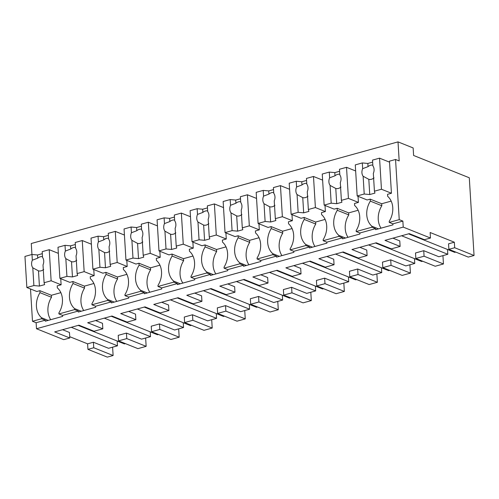 <?xml version="1.0" encoding="UTF-8"?>
<svg xmlns="http://www.w3.org/2000/svg" width="499" height="499" viewBox="0 0 499 499"><rect width="100%" height="100%" fill="white"/><g stroke="black" fill="none" stroke-linecap="round" stroke-linejoin="round"><path stroke-width="0.75" d="M69.717 336.675L87.599 343.842L87.936 349.356L107.31 357.116L113.117 355.506L112.606 347.167M87.936 349.356L93.75 347.747L93.413 342.233L108.545 348.296L117.471 345.819L71.27 327.307M93.75 347.747L113.117 355.506M62.6 329.708L69.455 332.459L69.791 337.973L63.722 339.651L36.489 328.735L36.121 322.722L32.485 321.269L41.592 318.742L45.222 320.202L45.284 321.2L62.625 316.397L62.562 315.393L78.256 311.045L78.318 312.05L95.658 307.241L95.596 306.243L111.289 301.889L111.352 302.893L128.692 298.09L128.63 297.086L144.323 292.738L144.379 293.743L161.72 288.933L161.664 287.929L177.351 283.582L177.413 284.586L194.753 279.783L194.691 278.779L210.385 274.431L210.447 275.429L227.787 270.626L227.725 269.622L243.418 265.275L243.481 266.279L260.821 261.476L260.759 260.472L276.452 256.124L276.515 257.122L293.855 252.319L293.792 251.315L309.486 246.968L309.548 247.972L326.889 243.163L326.826 242.165L342.52 237.817L342.582 238.815L359.922 234.012L359.86 233.008L375.554 228.661L375.61 229.665L392.95 224.856L392.894 223.858L402.861 221.094L399.231 219.635L395.551 159.48L399.181 160.934L398.015 141.884L413.147 147.947L413.609 155.47L469.297 177.781L474.05 255.488L454.683 247.722L454.346 242.208L430.132 232.509L430.469 238.023L403.229 227.107L402.861 221.094M30.514 288.977L32.485 321.269M31.942 254.49L31.275 243.512L398.015 141.884M146.151 346.35L126.783 338.59L118.556 340.873L137.924 348.633L146.151 346.35L145.639 338.016M415.848 258.488L424.075 256.205L443.449 263.965L435.222 266.248L415.848 258.488L415.511 252.968L423.738 250.691L438.871 256.754L447.803 254.284L401.595 235.765M408.531 233.844L454.739 252.357L455.743 252.082M474.05 255.488L468.255 257.091L448.882 249.332L448.545 243.818L454.346 242.208M69.791 337.973L54.659 331.91L78.936 325.18L94.068 331.242L102.825 328.816L87.693 322.753L111.969 316.023L127.102 322.092L135.859 319.666L120.727 313.597L145.003 306.873L160.135 312.935L168.893 310.509L153.761 304.446L178.037 297.716L193.169 303.785L201.927 301.352L186.794 295.289L211.071 288.565L226.203 294.628L234.96 292.202L219.828 286.139L244.105 279.409L259.237 285.472L263.622 284.262L267.994 283.045L252.856 276.982L277.132 270.258L292.271 276.321L301.022 273.895L285.89 267.832L310.166 261.102L325.298 267.165L329.689 265.948L334.056 264.738L318.923 258.675L343.2 251.951L358.332 258.014L367.089 255.588L351.957 249.525L376.234 242.795L391.366 248.858L400.123 246.431L399.786 240.917L392.925 238.166M367.089 255.588L366.753 250.074L359.891 247.323M334.056 264.738L333.719 259.224L326.864 256.48M301.022 273.895L300.685 268.381L293.83 265.63M267.994 283.045L267.651 277.531L260.796 274.787M234.96 292.202L234.624 286.688L227.762 283.937M201.927 301.352L201.59 295.838L194.729 293.094M168.893 310.509L168.556 304.995L161.695 302.244M135.859 319.666L135.522 314.145L128.661 311.401M102.825 328.816L102.488 323.302L95.633 320.551M87.599 343.842L93.413 342.233M78.206 325.385L124.407 343.898L125.411 343.618M118.556 340.873L118.219 335.353L126.447 333.076L141.579 339.139L150.505 336.663L104.303 318.15M111.24 316.229L157.441 334.742L158.445 334.467M151.59 331.716L159.817 329.434L179.185 337.199L170.957 339.476L151.59 331.716L151.253 326.203L159.48 323.92L174.613 329.989L183.538 327.512L137.331 309M144.267 307.078L190.475 325.591L191.479 325.311M184.618 322.56L192.845 320.283L212.218 328.043L203.991 330.326L184.618 322.56L184.281 317.046L192.508 314.769L207.64 320.832L216.572 318.356L170.365 299.843M177.301 297.922L223.508 316.435L224.513 316.16M217.651 313.409L225.879 311.127L245.252 318.892L237.025 321.169L217.651 313.409L217.314 307.895L225.542 305.613L240.674 311.675L249.606 309.205L203.399 290.692M210.335 288.765L256.542 307.284L257.546 307.004M250.685 304.253L258.912 301.976L278.286 309.736L270.059 312.018L250.685 304.253L250.348 298.739L258.576 296.462L273.708 302.525L282.634 300.049L236.432 281.536M243.369 279.615L289.57 298.128L290.58 297.847M283.719 295.102L291.946 292.819L311.314 300.585L303.086 302.862L283.719 295.102L283.382 289.588L291.609 287.305L306.742 293.368L315.667 290.898L269.466 272.379M276.402 270.458L322.604 288.977L323.614 288.696M316.753 285.946L324.98 283.669L344.347 291.428L336.12 293.711L316.753 285.946L316.416 280.432L324.643 278.155L339.775 284.218L348.701 281.742L302.5 263.229M309.436 261.308L355.637 279.82L356.642 279.54M349.787 276.795L358.014 274.512L377.381 282.278L369.154 284.555L349.787 276.795L349.45 271.281L357.677 268.998L372.809 275.061L381.735 272.591L335.534 254.072M342.47 252.151L388.671 270.664L389.675 270.389M382.82 267.639L391.048 265.362L410.415 273.121L402.188 275.398L382.82 267.639L382.484 262.125L390.711 259.848L405.843 265.911L414.769 263.435L368.561 244.922M375.498 243.001L421.705 261.513L422.709 261.233M117.178 340.998L117.471 345.819M400.123 246.431L384.991 240.368L409.267 233.638L424.399 239.707L430.469 238.023M36.489 328.735L403.229 227.107M36.121 322.722L45.222 320.202M41.592 318.742L41.529 317.738L48.172 320.402M50.705 319.697A19.199 15.126 -68.2 0 1 51.497 297.285L39.995 292.676A19.199 15.126 -68.2 0 0 41.529 317.738M39.995 292.676L39.87 290.668L36.839 291.51L26.852 287.511L33.888 285.559L39.415 286.077L44.617 284.636L44.093 282.733L51.129 280.781L61.115 284.786L60.741 278.698M443.449 263.965L442.937 255.631M410.415 273.121L409.904 264.782M377.381 282.278L376.87 273.939M344.347 291.428L343.836 283.089M311.314 300.585L310.808 292.246M278.286 309.736L277.775 301.396M245.252 318.892L244.741 310.553M212.218 328.043L211.707 319.703M179.185 337.199L178.673 328.86M126.783 338.59L126.447 333.076M424.075 256.205L423.738 250.691M447.503 249.463L447.803 254.284M448.882 249.332L454.683 247.722M150.211 331.847L150.505 336.663M159.817 329.434L159.48 323.92M183.245 322.691L183.538 327.512M192.845 320.283L192.508 314.769M216.273 313.54L216.572 318.356M225.879 311.127L225.542 305.613M249.307 304.384L249.606 309.205M258.912 301.976L258.576 296.462M282.34 295.233L282.634 300.049M291.946 292.819L291.609 287.305M315.374 286.077L315.667 290.898M324.98 283.669L324.643 278.155M348.408 276.92L348.701 281.742M358.014 274.512L357.677 268.998M381.442 267.77L381.735 272.591M391.048 265.362L390.711 259.848M414.476 258.613L414.769 263.435M399.231 219.635L389.257 222.398L392.894 223.858M389.257 222.398L389.195 221.4A19.199 15.126 -68.2 0 0 387.667 196.332L387.542 194.323L391.441 193.244L389.482 161.158L395.551 159.48M359.86 233.008L356.224 231.555L371.917 227.207L375.554 228.661M371.917 227.207L371.855 226.203L378.498 228.866M356.224 231.555L356.167 230.55A19.199 15.126 -68.2 0 0 354.633 205.482L354.508 203.48L358.413 202.401L358.039 196.313M326.826 242.165L323.196 240.705L338.883 236.358L342.52 237.817M338.883 236.358L338.827 235.353L345.464 238.017M323.196 240.705L323.134 239.707A19.199 15.126 -68.2 0 0 321.599 214.639L321.475 212.636L325.379 211.551L325.005 205.469M293.792 251.315L290.162 249.862L298.446 247.566L305.856 245.514L309.486 246.968M305.856 245.514L305.793 244.51L312.43 247.173M290.162 249.862L290.1 248.858A19.199 15.126 -68.2 0 0 288.565 223.795L288.441 221.787L292.345 220.708L291.971 214.62M260.759 260.472L257.128 259.012L272.822 254.665L276.452 256.124M272.822 254.665L272.76 253.667L279.396 256.324M257.128 259.012L257.066 258.014A19.199 15.126 -68.2 0 0 255.532 232.946L255.413 230.943L259.312 229.858L258.937 223.777M227.725 269.622L224.095 268.169L239.788 263.821L243.418 265.275M239.788 263.821L239.726 262.817L246.369 265.48M224.095 268.169L224.032 267.165A19.199 15.126 -68.2 0 0 222.498 242.102L222.379 240.094L226.278 239.015L225.91 232.927M194.691 278.779L191.061 277.325L206.754 272.972L210.385 274.431M206.754 272.972L206.692 271.974L213.335 274.631M191.061 277.325L190.998 276.321A19.199 15.126 -68.2 0 0 189.47 251.253L189.346 249.251L193.244 248.165L192.876 242.084M161.664 287.929L158.027 286.476L173.721 282.128L177.351 283.582M173.721 282.128L173.658 281.124L180.301 283.788M158.027 286.476L157.965 285.472A19.199 15.126 -68.2 0 0 156.437 260.409L156.312 258.401L160.216 257.322L159.842 251.234M128.63 297.086L124.993 295.633L140.687 291.285L144.323 292.738M140.687 291.285L140.624 290.281L147.267 292.938M124.993 295.633L124.937 294.628A19.199 15.126 -68.2 0 0 123.403 269.56L123.278 267.558L127.183 266.478L126.808 260.391M95.596 306.243L91.966 304.783L107.653 300.435L111.289 301.889M107.653 300.435L107.597 299.431L114.234 302.095M91.966 304.783L91.903 303.785A19.199 15.126 -68.2 0 0 90.369 278.716L90.244 276.708L94.149 275.629L93.775 269.547M62.562 315.393L58.932 313.94L67.215 311.644L74.625 309.592L78.256 311.045M74.625 309.592L74.563 308.588L81.2 311.245M58.932 313.94L58.87 312.935A19.199 15.126 -68.2 0 0 57.335 287.867L57.21 285.865L61.115 284.786M39.87 290.668L51.372 295.277L60.853 292.651M51.497 297.285L51.372 295.277M381.822 205.744L370.327 201.134L370.202 199.132L381.704 203.742L381.822 205.744A19.199 15.126 -68.2 0 0 381.036 228.162M370.327 201.134A19.199 15.126 -68.2 0 0 371.855 226.203M370.202 199.132L367.17 199.974L357.178 195.97L364.214 194.017L369.747 194.541L374.949 193.101L374.425 191.192L381.454 189.24L391.441 193.244M348.795 214.901L337.293 210.291L337.168 208.283L348.67 212.892L348.795 214.901A19.199 15.126 -68.2 0 0 348.003 237.312M337.293 210.291A19.199 15.126 -68.2 0 0 338.827 235.353M337.168 208.283L334.137 209.125L324.144 205.126L331.18 203.174L336.713 203.692L341.915 202.251L341.391 200.349L348.421 198.396L358.413 202.401M315.761 224.051L304.259 219.441L304.134 217.439L315.636 222.049L315.761 224.051A19.199 15.126 -68.2 0 0 314.969 246.469M304.259 219.441A19.199 15.126 -68.2 0 0 305.793 244.51M304.134 217.439L301.103 218.281L291.117 214.277L298.146 212.331L303.679 212.848L308.881 211.408L308.357 209.499L315.393 207.553L325.379 211.551M282.727 233.208L271.225 228.598L271.1 226.59L282.602 231.199L282.727 233.208A19.199 15.126 -68.2 0 0 281.935 255.619M271.225 228.598A19.199 15.126 -68.2 0 0 272.76 253.667M271.1 226.59L268.069 227.432L258.083 223.433L265.112 221.481L270.645 221.999L275.847 220.558L275.323 218.656L282.359 216.703L292.345 220.708M249.693 242.358L238.191 237.755L238.073 235.746L249.569 240.356L249.693 242.358A19.199 15.126 -68.2 0 0 248.901 264.776M238.191 237.755A19.199 15.126 -68.2 0 0 239.726 262.817M238.073 235.746L235.035 236.588L225.049 232.584L232.085 230.638L237.611 231.156L242.813 229.715L242.289 227.806L249.325 225.86L259.312 229.858M216.66 251.515L205.158 246.905L205.039 244.903L216.541 249.506L216.66 251.515A19.199 15.126 -68.2 0 0 215.874 273.932M205.158 246.905A19.199 15.126 -68.2 0 0 206.692 271.974M205.039 244.903L202.001 245.739L192.015 241.741L199.051 239.788L204.578 240.306L209.78 238.865L209.256 236.963L216.292 235.01L226.278 239.015M183.626 260.665L172.13 256.062L172.005 254.053L183.507 258.663L183.626 260.665A19.199 15.126 -68.2 0 0 182.84 283.083M172.13 256.062A19.199 15.126 -68.2 0 0 173.658 281.124M172.005 254.053L168.968 254.895L158.981 250.891L166.017 248.945L171.544 249.463L176.746 248.022L176.222 246.113L183.258 244.167L193.244 248.165M150.598 269.822L139.096 265.212L138.972 263.21L150.473 267.82L150.598 269.822A19.199 15.126 -68.2 0 0 149.806 292.239M139.096 265.212A19.199 15.126 -68.2 0 0 140.624 290.281M138.972 263.21L135.94 264.052L125.948 260.048L132.983 258.095L138.516 258.619L143.718 257.172L143.194 255.27L150.224 253.317L160.216 257.322M117.564 278.978L106.062 274.369L105.938 272.36L117.44 276.97L117.564 278.978A19.199 15.126 -68.2 0 0 116.772 301.39M106.062 274.369A19.199 15.126 -68.2 0 0 107.597 299.431M105.938 272.36L102.906 273.202L92.914 269.198L99.95 267.252L105.482 267.77L110.684 266.329L110.16 264.42L117.19 262.474L127.183 266.478M84.531 288.129L73.029 283.519L72.904 281.517L84.406 286.127L84.531 288.129A19.199 15.126 -68.2 0 0 83.738 310.546M73.029 283.519A19.199 15.126 -68.2 0 0 74.563 308.588M72.904 281.517L69.872 282.359L59.886 278.355L66.916 276.402L72.449 276.926L77.651 275.485L77.127 273.577L84.163 271.624L94.149 275.629M33.888 285.559L32.797 267.801A7.416 5.845 -68.2 0 1 31.599 264.27A7.416 5.845 -68.2 0 1 32.335 260.204L31.986 254.478L24.95 256.424L26.852 287.511M31.986 254.478L37.512 254.995L42.315 253.667M44.093 282.733L43.008 264.969A7.416 5.845 -68.2 0 0 43.737 260.908A7.416 5.845 -68.2 0 0 42.54 257.378L42.19 251.646L49.226 249.7L58.358 253.355M49.226 249.7L51.129 280.781M32.797 267.801L38.485 270.863C40.269 271.288 42.003 270.807 43.687 269.423M38.485 270.863L39.415 286.077M32.335 260.204L37.706 258.183A7.416 5.845 -68.2 0 1 42.496 256.648M37.512 254.995L37.706 258.183M66.916 276.402L65.831 258.644A7.416 5.845 -68.2 0 1 64.633 255.114A7.416 5.845 -68.2 0 1 65.369 251.053L65.02 245.321L57.984 247.273L59.886 278.355M84.406 286.127L93.881 283.501M65.02 245.321L70.546 245.845L75.349 244.51M77.127 273.577L76.041 255.819A7.416 5.845 -68.2 0 0 76.771 251.752A7.416 5.845 -68.2 0 0 75.574 248.221L75.224 242.495L82.26 240.543L91.386 244.204M82.26 240.543L84.163 271.624M65.831 258.644L71.519 261.707C73.297 262.131 75.031 261.651 76.721 260.266M71.519 261.707L72.449 276.926M65.369 251.053L70.739 249.026A7.416 5.845 -68.2 0 1 75.53 247.498M70.546 245.845L70.739 249.026M99.95 267.252L98.864 249.494A7.416 5.845 -68.2 0 1 97.667 245.963A7.416 5.845 -68.2 0 1 98.403 241.896L98.047 236.17L91.018 238.117L92.914 269.198M117.44 276.97L126.914 274.344M98.047 236.17L103.58 236.688L108.383 235.36M110.16 264.42L109.075 246.662A7.416 5.845 -68.2 0 0 109.805 242.601A7.416 5.845 -68.2 0 0 108.607 239.071L108.258 233.339L115.294 231.393L124.419 235.048M115.294 231.393L117.19 262.474M98.864 249.494L104.547 252.556C106.331 252.974 108.065 252.494 109.749 251.116M104.547 252.556L105.482 267.77M98.403 241.896L103.773 239.876A7.416 5.845 -68.2 0 1 108.564 238.341M103.58 236.688L103.773 239.876M132.983 258.095L131.898 240.337A7.416 5.845 -68.2 0 1 130.701 236.807A7.416 5.845 -68.2 0 1 131.43 232.746L131.081 227.014L124.051 228.966L125.948 260.048M150.473 267.82L159.948 265.194M131.081 227.014L136.614 227.538L141.417 226.203M143.194 255.27L142.103 237.512A7.416 5.845 -68.2 0 0 142.839 233.445A7.416 5.845 -68.2 0 0 141.641 229.914L141.292 224.188L148.328 222.236L157.453 225.897M148.328 222.236L150.224 253.317M131.898 240.337L137.581 243.4C139.364 243.824 141.098 243.344 142.783 241.959M137.581 243.4L138.516 258.619M131.43 232.746L136.807 230.719A7.416 5.845 -68.2 0 1 141.597 229.191M136.614 227.538L136.807 230.719M166.017 248.945L164.932 231.187A7.416 5.845 -68.2 0 1 163.734 227.656A7.416 5.845 -68.2 0 1 164.464 223.589L164.115 217.863L157.079 219.809L158.981 250.891M183.507 258.663L192.982 256.037M164.115 217.863L169.648 218.381L174.444 217.053M176.222 246.113L175.137 228.355A7.416 5.845 -68.2 0 0 175.873 224.288A7.416 5.845 -68.2 0 0 174.675 220.758L174.326 215.032L181.355 213.085L190.487 216.741M181.355 213.085L183.258 244.167M164.932 231.187L170.614 234.249C172.398 234.667 174.132 234.187 175.816 232.808M170.614 234.249L171.544 249.463M164.464 223.589L169.841 221.562A7.416 5.845 -68.2 0 1 174.631 220.034M169.648 218.381L169.841 221.562M199.051 239.788L197.966 222.03A7.416 5.845 -68.2 0 1 196.768 218.5A7.416 5.845 -68.2 0 1 197.498 214.433L197.149 208.707L190.113 210.659L192.015 241.741M216.541 249.506L226.016 246.88M197.149 208.707L202.675 209.224L207.478 207.896M209.256 236.963L208.17 219.204A7.416 5.845 -68.2 0 0 208.906 215.138A7.416 5.845 -68.2 0 0 207.709 211.607L207.359 205.881L214.389 203.929L223.521 207.59M214.389 203.929L216.292 235.01M197.966 222.03L203.648 225.093C205.432 225.517 207.166 225.037 208.85 223.652M203.648 225.093L204.578 240.306M197.498 214.433L202.875 212.412A7.416 5.845 -68.2 0 1 207.665 210.884M202.675 209.224L202.875 212.412M232.085 230.638L230.993 212.88A7.416 5.845 -68.2 0 1 229.802 209.349A7.416 5.845 -68.2 0 1 230.532 205.282L230.182 199.556L223.147 201.502L225.049 232.584M249.569 240.356L259.05 237.73M230.182 199.556L235.709 200.074L240.512 198.745M242.289 227.806L241.204 210.048A7.416 5.845 -68.2 0 0 241.94 205.981A7.416 5.845 -68.2 0 0 240.743 202.451L240.387 196.725L247.423 194.778L256.555 198.434M247.423 194.778L249.325 225.86M230.993 212.88L236.682 215.942C238.466 216.36 240.2 215.88 241.884 214.495M236.682 215.942L237.611 231.156M230.532 205.282L235.908 203.255A7.416 5.845 -68.2 0 1 240.693 201.727M235.709 200.074L235.908 203.255M265.112 221.481L264.027 203.723A7.416 5.845 -68.2 0 1 262.83 200.193A7.416 5.845 -68.2 0 1 263.566 196.126L263.216 190.4L256.18 192.352L258.083 223.433M282.602 231.199L292.077 228.573M263.216 190.4L268.743 190.917L273.546 189.589M275.323 218.656L274.238 200.891A7.416 5.845 -68.2 0 0 274.968 196.831A7.416 5.845 -68.2 0 0 273.77 193.3L273.421 187.574L280.457 185.622L289.588 189.283M280.457 185.622L282.359 216.703M264.027 203.723L269.716 206.786C271.5 207.21 273.234 206.729 274.918 205.345M269.716 206.786L270.645 221.999M263.566 196.126L268.936 194.105A7.416 5.845 -68.2 0 1 273.726 192.57M268.743 190.917L268.936 194.105M298.146 212.331L297.061 194.566A7.416 5.845 -68.2 0 1 295.863 191.036A7.416 5.845 -68.2 0 1 296.599 186.975L296.25 181.249L289.214 183.195L291.117 214.277M315.636 222.049L325.111 219.423M296.25 181.249L301.776 181.767L306.579 180.432M308.357 209.499L307.272 191.741A7.416 5.845 -68.2 0 0 308.002 187.674A7.416 5.845 -68.2 0 0 306.804 184.143L306.455 178.417L313.491 176.471L322.616 180.127M313.491 176.471L315.393 207.553M297.061 194.566L302.75 197.629C304.527 198.053 306.261 197.573 307.952 196.188M302.75 197.629L303.679 212.848M296.599 186.975L301.97 184.948A7.416 5.845 -68.2 0 1 306.76 183.42M301.776 181.767L301.97 184.948M331.18 203.174L330.095 185.416A7.416 5.845 -68.2 0 1 328.897 181.886A7.416 5.845 -68.2 0 1 329.633 177.819L329.278 172.093L322.248 174.039L324.144 205.126M348.67 212.892L358.145 210.266M329.278 172.093L334.81 172.61L339.613 171.282M341.391 200.349L340.306 182.584A7.416 5.845 -68.2 0 0 341.035 178.523A7.416 5.845 -68.2 0 0 339.838 174.993L339.488 169.261L346.524 167.315L355.65 170.97M346.524 167.315L348.421 198.396M330.095 185.416L335.777 188.479C337.561 188.903 339.295 188.422 340.979 187.038M335.777 188.479L336.713 203.692M329.633 177.819L335.004 175.798A7.416 5.845 -68.2 0 1 339.794 174.263M334.81 172.61L335.004 175.798M364.214 194.017L363.129 176.259A7.416 5.845 -68.2 0 1 361.931 172.729A7.416 5.845 -68.2 0 1 362.661 168.668L362.311 162.936L355.282 164.888L357.178 195.97M381.704 203.742L391.179 201.116M362.311 162.936L367.844 163.46L372.647 162.125M374.425 191.192L373.333 173.434A7.416 5.845 -68.2 0 0 374.069 169.367A7.416 5.845 -68.2 0 0 372.872 165.836L372.522 160.11L379.558 158.158L389.544 162.163M379.558 158.158L381.454 189.24M363.129 176.259L368.811 179.322C370.595 179.746 372.329 179.266 374.013 177.881M368.811 179.322L369.747 194.541M362.661 168.668L368.037 166.641A7.416 5.845 -68.2 0 1 372.828 165.113M367.844 163.46L368.037 166.641"/></g></svg>
